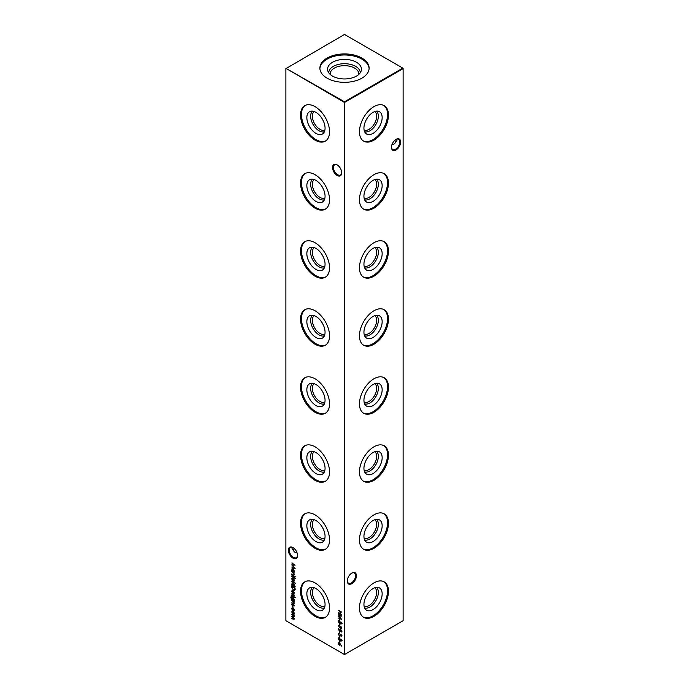 <?xml version="1.0" encoding="UTF-8"?>
<svg xmlns="http://www.w3.org/2000/svg" width="689" height="689" viewBox="0 0 689 689"><rect width="100%" height="100%" fill="white"/><g stroke="black" fill="none" stroke-linecap="round" stroke-linejoin="round"><path stroke-width="1.03" d="M374.807 111.54A10.731 6.192 -60 0 1 375.953 120.248A10.731 6.192 -60 0 1 369.063 129.334A10.731 6.192 -60 0 1 364.111 130.066M376.478 111.153A11.937 6.89 -60 0 1 377.529 120.868A11.937 6.89 -60 0 1 369.915 130.807A11.937 6.89 -60 0 1 364.61 131.711M373.042 133.382A12.876 7.433 -60 0 1 365.713 133.339A12.876 7.433 -60 0 1 364.92 122.823A12.876 7.433 -60 0 1 373.042 112.359A12.876 7.433 -60 0 1 378.442 111.291A12.876 7.433 -60 0 1 381.697 121.161A12.876 7.433 -60 0 1 373.042 133.382M383.739 105.4A20.498 11.834 -60 0 1 386.314 121.962A20.498 11.834 -60 0 1 373.042 139.609A20.498 11.834 -60 0 1 363.258 140.875M373.955 140.143A20.498 11.834 -60 0 1 363.706 141.159A20.498 11.834 -60 0 1 360.562 124.726A20.498 11.834 -60 0 1 373.955 106.657A20.498 11.834 -60 0 1 384.212 105.641A20.498 11.834 -60 0 1 387.356 122.074A20.498 11.834 -60 0 1 373.955 140.143M374.807 179.571A10.731 6.192 -60 0 1 375.953 188.278A10.731 6.192 -60 0 1 369.063 197.364A10.731 6.192 -60 0 1 364.111 198.096M376.478 179.183A11.937 6.89 -60 0 1 377.529 188.898A11.937 6.89 -60 0 1 369.915 198.837A11.937 6.89 -60 0 1 364.61 199.741M373.042 201.412A12.876 7.433 -60 0 1 365.713 201.369A12.876 7.433 -60 0 1 364.92 190.853A12.876 7.433 -60 0 1 373.042 180.389A12.876 7.433 -60 0 1 378.442 179.321A12.876 7.433 -60 0 1 381.697 189.191A12.876 7.433 -60 0 1 373.042 201.412M383.739 173.43A20.498 11.834 -60 0 1 386.314 189.992A20.498 11.834 -60 0 1 373.042 207.639A20.498 11.834 -60 0 1 363.258 208.905M373.955 208.173A20.498 11.834 -60 0 1 363.706 209.189A20.498 11.834 -60 0 1 360.562 192.756A20.498 11.834 -60 0 1 373.955 174.687A20.498 11.834 -60 0 1 384.212 173.671A20.498 11.834 -60 0 1 387.356 190.104A20.498 11.834 -60 0 1 373.955 208.173M374.807 247.601A10.731 6.192 -60 0 1 375.953 256.308A10.731 6.192 -60 0 1 369.063 265.394A10.731 6.192 -60 0 1 364.111 266.126M376.478 247.213A11.937 6.89 -60 0 1 377.529 256.937A11.937 6.89 -60 0 1 369.915 266.867A11.937 6.89 -60 0 1 364.61 267.771M373.042 269.451A12.876 7.433 -60 0 1 365.713 269.399A12.876 7.433 -60 0 1 364.92 258.883A12.876 7.433 -60 0 1 373.042 248.419A12.876 7.433 -60 0 1 378.442 247.351A12.876 7.433 -60 0 1 381.697 257.221A12.876 7.433 -60 0 1 373.042 269.451M383.739 241.46A20.498 11.834 -60 0 1 386.314 258.022A20.498 11.834 -60 0 1 373.042 275.678A20.498 11.834 -60 0 1 363.258 276.935M373.955 276.203A20.498 11.834 -60 0 1 363.706 277.219A20.498 11.834 -60 0 1 360.562 260.786A20.498 11.834 -60 0 1 373.955 242.717A20.498 11.834 -60 0 1 384.212 241.71A20.498 11.834 -60 0 1 387.356 258.134A20.498 11.834 -60 0 1 373.955 276.203M374.807 315.631A10.731 6.192 -60 0 1 375.953 324.338A10.731 6.192 -60 0 1 369.063 333.424A10.731 6.192 -60 0 1 364.111 334.156M376.478 315.243A11.937 6.89 -60 0 1 377.529 324.967A11.937 6.89 -60 0 1 369.915 334.897A11.937 6.89 -60 0 1 364.61 335.801M373.042 337.481A12.876 7.433 -60 0 1 365.713 337.429A12.876 7.433 -60 0 1 364.92 326.913A12.876 7.433 -60 0 1 373.042 316.449A12.876 7.433 -60 0 1 378.442 315.381A12.876 7.433 -60 0 1 381.697 325.251A12.876 7.433 -60 0 1 373.042 337.481M383.739 309.49A20.498 11.834 -60 0 1 386.314 326.052A20.498 11.834 -60 0 1 373.042 343.708A20.498 11.834 -60 0 1 363.258 344.965M373.955 344.233A20.498 11.834 -60 0 1 363.706 345.249A20.498 11.834 -60 0 1 360.562 328.817A20.498 11.834 -60 0 1 373.955 310.756A20.498 11.834 -60 0 1 384.212 309.74A20.498 11.834 -60 0 1 387.356 326.164A20.498 11.834 -60 0 1 373.955 344.233M374.807 383.661A10.731 6.192 -60 0 1 375.953 392.368A10.731 6.192 -60 0 1 369.063 401.454A10.731 6.192 -60 0 1 364.111 402.195M376.478 383.273A11.937 6.89 -60 0 1 377.529 392.997A11.937 6.89 -60 0 1 369.915 402.936A11.937 6.89 -60 0 1 364.61 403.832M373.042 405.511A12.876 7.433 -60 0 1 365.713 405.459A12.876 7.433 -60 0 1 364.92 394.943A12.876 7.433 -60 0 1 373.042 384.479A12.876 7.433 -60 0 1 378.442 383.411A12.876 7.433 -60 0 1 381.697 393.281A12.876 7.433 -60 0 1 373.042 405.511M383.739 377.52A20.498 11.834 -60 0 1 386.314 394.082A20.498 11.834 -60 0 1 373.042 411.738A20.498 11.834 -60 0 1 363.258 412.995M373.955 412.263A20.498 11.834 -60 0 1 363.706 413.279A20.498 11.834 -60 0 1 360.562 396.847A20.498 11.834 -60 0 1 373.955 378.786A20.498 11.834 -60 0 1 384.212 377.77A20.498 11.834 -60 0 1 387.356 394.194A20.498 11.834 -60 0 1 373.955 412.263M374.807 451.691A10.731 6.192 -60 0 1 375.953 460.398A10.731 6.192 -60 0 1 369.063 469.485A10.731 6.192 -60 0 1 364.111 470.225M376.478 451.304A11.937 6.89 -60 0 1 377.529 461.027A11.937 6.89 -60 0 1 369.915 470.966A11.937 6.89 -60 0 1 364.61 471.862M373.042 473.541A12.876 7.433 -60 0 1 365.713 473.489A12.876 7.433 -60 0 1 364.92 462.974A12.876 7.433 -60 0 1 373.042 452.518A12.876 7.433 -60 0 1 378.442 451.441A12.876 7.433 -60 0 1 381.697 461.311A12.876 7.433 -60 0 1 373.042 473.541M383.739 445.55A20.498 11.834 -60 0 1 386.314 462.112A20.498 11.834 -60 0 1 373.042 479.768A20.498 11.834 -60 0 1 363.258 481.025M373.955 480.293A20.498 11.834 -60 0 1 363.706 481.31A20.498 11.834 -60 0 1 360.562 464.877A20.498 11.834 -60 0 1 373.955 446.816A20.498 11.834 -60 0 1 384.212 445.8A20.498 11.834 -60 0 1 387.356 462.224A20.498 11.834 -60 0 1 373.955 480.293M374.807 519.721A10.731 6.192 -60 0 1 375.953 528.429A10.731 6.192 -60 0 1 369.063 537.515A10.731 6.192 -60 0 1 364.111 538.255M376.478 519.342A11.937 6.89 -60 0 1 377.529 529.057A11.937 6.89 -60 0 1 369.915 538.996A11.937 6.89 -60 0 1 364.61 539.892M373.042 541.571A12.876 7.433 -60 0 1 365.713 541.52A12.876 7.433 -60 0 1 364.92 531.004A12.876 7.433 -60 0 1 373.042 520.548A12.876 7.433 -60 0 1 378.442 519.472A12.876 7.433 -60 0 1 381.697 529.341A12.876 7.433 -60 0 1 373.042 541.571M383.739 513.581A20.498 11.834 -60 0 1 386.314 530.151A20.498 11.834 -60 0 1 373.042 547.798A20.498 11.834 -60 0 1 363.258 549.055M373.955 548.323A20.498 11.834 -60 0 1 363.706 549.34A20.498 11.834 -60 0 1 360.562 532.907A20.498 11.834 -60 0 1 373.955 514.847A20.498 11.834 -60 0 1 384.212 513.83A20.498 11.834 -60 0 1 387.356 530.254A20.498 11.834 -60 0 1 373.955 548.323M374.807 587.751A10.731 6.192 -60 0 1 375.953 596.459A10.731 6.192 -60 0 1 369.063 605.545A10.731 6.192 -60 0 1 364.111 606.286M376.478 587.372A11.937 6.89 -60 0 1 377.529 597.087A11.937 6.89 -60 0 1 369.915 607.026A11.937 6.89 -60 0 1 364.61 607.922M373.042 609.601A12.876 7.433 -60 0 1 365.713 609.55A12.876 7.433 -60 0 1 364.92 599.034A12.876 7.433 -60 0 1 373.042 588.578A12.876 7.433 -60 0 1 378.442 587.502A12.876 7.433 -60 0 1 381.697 597.372A12.876 7.433 -60 0 1 373.042 609.601M383.739 581.611A20.498 11.834 -60 0 1 386.314 598.181A20.498 11.834 -60 0 1 373.042 615.828A20.498 11.834 -60 0 1 363.258 617.086M373.955 616.354A20.498 11.834 -60 0 1 363.706 617.37A20.498 11.834 -60 0 1 360.562 600.946A20.498 11.834 -60 0 1 373.955 582.877A20.498 11.834 -60 0 1 384.212 581.861A20.498 11.834 -60 0 1 387.356 598.285A20.498 11.834 -60 0 1 373.955 616.354M337.136 175.462A6.477 3.738 60 0 1 332.554 167.522A6.477 3.738 60 0 1 337.136 164.878L337.136 164.878A6.477 3.738 60 0 1 341.718 172.818A6.477 3.738 60 0 1 337.136 175.462M337.36 165.015A5.856 3.376 -120 0 0 334.647 164.843A5.856 3.376 -120 0 0 333.752 169.537A5.856 3.376 -120 0 0 337.576 174.696A5.856 3.376 -120 0 0 340.504 174.989A5.856 3.376 -120 0 0 341.71 172.551M292.946 558.133A6.477 3.738 60 0 1 288.364 550.201A6.477 3.738 60 0 1 292.946 547.557L292.946 547.557A6.477 3.738 60 0 1 297.527 555.489A6.477 3.738 60 0 1 292.946 558.133M293.178 547.695A5.856 3.376 -120 0 0 290.465 547.522A5.856 3.376 -120 0 0 289.569 552.208A5.856 3.376 -120 0 0 293.393 557.367A5.856 3.376 -120 0 0 296.313 557.659A5.856 3.376 -120 0 0 297.527 555.222M394.676 140.41A6.477 3.738 -120 0 0 395.822 141.305M396.683 141.65A5.856 3.376 60 0 1 395.607 141.193L395.607 141.193A5.856 3.376 60 0 1 394.608 140.47M347.29 580.732A5.856 3.376 120 0 0 348.496 583.17A5.856 3.376 120 0 0 351.424 582.877A5.856 3.376 120 0 0 355.558 575.711A5.856 3.376 120 0 0 354.353 573.033A5.856 3.376 120 0 0 351.64 573.205M351.864 573.067L351.864 573.067A6.477 3.738 -60 0 1 356.446 575.711A6.477 3.738 -60 0 1 351.864 583.643A6.477 3.738 -60 0 1 347.282 580.999A6.477 3.738 -60 0 1 351.864 573.067L351.864 573.067M391.473 147.041A5.856 3.376 120 0 0 392.687 149.47A5.856 3.376 120 0 0 395.607 149.186A5.856 3.376 120 0 0 399.749 142.012A5.856 3.376 120 0 0 398.535 139.333A5.856 3.376 120 0 0 395.822 139.505M396.054 139.367L396.054 139.367A6.477 3.738 -60 0 1 400.636 142.012A6.477 3.738 -60 0 1 396.054 149.952A6.477 3.738 -60 0 1 391.473 147.308A6.477 3.738 -60 0 1 396.054 139.367L396.054 139.367M294.392 548.659A5.856 3.376 -60 0 1 293.393 549.374L293.393 549.374A5.856 3.376 -60 0 1 292.317 549.831M293.178 549.495A6.477 3.738 120 0 0 294.324 548.59M297.097 553L294.461 551.975L292.033 548.59L292.317 547.35M391.903 144.811L394.539 143.786L396.967 140.41L396.683 139.169M324.889 130.066A10.731 6.192 60 0 1 319.937 129.334A10.731 6.192 60 0 1 313.047 120.248A10.731 6.192 60 0 1 314.193 111.54M324.39 131.711A11.937 6.89 60 0 1 319.085 130.807A11.937 6.89 60 0 1 311.471 120.868A11.937 6.89 60 0 1 312.522 111.153M315.958 133.382A12.876 7.433 60 0 1 307.303 121.161A12.876 7.433 60 0 1 310.558 111.291A12.876 7.433 60 0 1 315.958 112.359A12.876 7.433 60 0 1 324.08 122.823A12.876 7.433 60 0 1 323.287 133.339A12.876 7.433 60 0 1 315.958 133.382M325.742 140.875A20.498 11.834 60 0 1 315.958 139.609A20.498 11.834 60 0 1 302.686 121.962A20.498 11.834 60 0 1 305.261 105.4M315.045 140.143A20.498 11.834 60 0 1 301.644 122.074A20.498 11.834 60 0 1 304.788 105.641A20.498 11.834 60 0 1 315.045 106.657A20.498 11.834 60 0 1 328.438 124.726A20.498 11.834 60 0 1 325.294 141.159A20.498 11.834 60 0 1 315.045 140.143M324.889 198.096A10.731 6.192 60 0 1 319.937 197.364A10.731 6.192 60 0 1 313.047 188.278A10.731 6.192 60 0 1 314.193 179.571M324.39 199.741A11.937 6.89 60 0 1 319.085 198.837A11.937 6.89 60 0 1 311.471 188.898A11.937 6.89 60 0 1 312.522 179.183M315.958 201.412A12.876 7.433 60 0 1 307.303 189.191A12.876 7.433 60 0 1 310.558 179.321A12.876 7.433 60 0 1 315.958 180.389A12.876 7.433 60 0 1 324.08 190.853A12.876 7.433 60 0 1 323.287 201.369A12.876 7.433 60 0 1 315.958 201.412M325.742 208.905A20.498 11.834 60 0 1 315.958 207.639A20.498 11.834 60 0 1 302.686 189.992A20.498 11.834 60 0 1 305.261 173.43M315.045 208.173A20.498 11.834 60 0 1 301.644 190.104A20.498 11.834 60 0 1 304.788 173.671A20.498 11.834 60 0 1 315.045 174.687A20.498 11.834 60 0 1 328.438 192.756A20.498 11.834 60 0 1 325.294 209.189A20.498 11.834 60 0 1 315.045 208.173M324.889 266.126A10.731 6.192 60 0 1 319.937 265.394A10.731 6.192 60 0 1 313.047 256.308A10.731 6.192 60 0 1 314.193 247.601M324.39 267.771A11.937 6.89 60 0 1 319.085 266.867A11.937 6.89 60 0 1 311.471 256.937A11.937 6.89 60 0 1 312.522 247.213M315.958 269.451A12.876 7.433 60 0 1 307.303 257.221A12.876 7.433 60 0 1 310.558 247.351A12.876 7.433 60 0 1 315.958 248.419A12.876 7.433 60 0 1 324.08 258.883A12.876 7.433 60 0 1 323.287 269.399A12.876 7.433 60 0 1 315.958 269.451M325.742 276.935A20.498 11.834 60 0 1 315.958 275.678A20.498 11.834 60 0 1 302.686 258.022A20.498 11.834 60 0 1 305.261 241.46M315.045 276.203A20.498 11.834 60 0 1 301.644 258.134A20.498 11.834 60 0 1 304.788 241.71A20.498 11.834 60 0 1 315.045 242.717A20.498 11.834 60 0 1 328.438 260.786A20.498 11.834 60 0 1 325.294 277.219A20.498 11.834 60 0 1 315.045 276.203M324.889 334.156A10.731 6.192 60 0 1 319.937 333.424A10.731 6.192 60 0 1 313.047 324.338A10.731 6.192 60 0 1 314.193 315.631M324.39 335.801A11.937 6.89 60 0 1 319.085 334.897A11.937 6.89 60 0 1 311.471 324.967A11.937 6.89 60 0 1 312.522 315.243M315.958 337.481A12.876 7.433 60 0 1 307.303 325.251A12.876 7.433 60 0 1 310.558 315.381A12.876 7.433 60 0 1 315.958 316.449A12.876 7.433 60 0 1 324.08 326.913A12.876 7.433 60 0 1 323.287 337.429A12.876 7.433 60 0 1 315.958 337.481M325.742 344.965A20.498 11.834 60 0 1 315.958 343.708A20.498 11.834 60 0 1 302.686 326.052A20.498 11.834 60 0 1 305.261 309.49M315.045 344.233A20.498 11.834 60 0 1 301.644 326.164A20.498 11.834 60 0 1 304.788 309.74A20.498 11.834 60 0 1 315.045 310.756A20.498 11.834 60 0 1 328.438 328.817A20.498 11.834 60 0 1 325.294 345.249A20.498 11.834 60 0 1 315.045 344.233M324.889 402.195A10.731 6.192 60 0 1 319.937 401.454A10.731 6.192 60 0 1 313.047 392.368A10.731 6.192 60 0 1 314.193 383.661M324.39 403.832A11.937 6.89 60 0 1 319.085 402.936A11.937 6.89 60 0 1 311.471 392.997A11.937 6.89 60 0 1 312.522 383.273M315.958 405.511A12.876 7.433 60 0 1 307.303 393.281A12.876 7.433 60 0 1 310.558 383.411A12.876 7.433 60 0 1 315.958 384.479A12.876 7.433 60 0 1 324.08 394.943A12.876 7.433 60 0 1 323.287 405.459A12.876 7.433 60 0 1 315.958 405.511M325.742 412.995A20.498 11.834 60 0 1 315.958 411.738A20.498 11.834 60 0 1 302.686 394.082A20.498 11.834 60 0 1 305.261 377.52M315.045 412.263A20.498 11.834 60 0 1 301.644 394.194A20.498 11.834 60 0 1 304.788 377.77A20.498 11.834 60 0 1 315.045 378.786A20.498 11.834 60 0 1 328.438 396.847A20.498 11.834 60 0 1 325.294 413.279A20.498 11.834 60 0 1 315.045 412.263M324.889 470.225A10.731 6.192 60 0 1 319.937 469.485A10.731 6.192 60 0 1 313.047 460.398A10.731 6.192 60 0 1 314.193 451.691M324.39 471.862A11.937 6.89 60 0 1 319.085 470.966A11.937 6.89 60 0 1 311.471 461.027A11.937 6.89 60 0 1 312.522 451.304M315.958 473.541A12.876 7.433 60 0 1 307.303 461.311A12.876 7.433 60 0 1 310.558 451.441A12.876 7.433 60 0 1 315.958 452.518A12.876 7.433 60 0 1 324.08 462.974A12.876 7.433 60 0 1 323.287 473.489A12.876 7.433 60 0 1 315.958 473.541M325.742 481.025A20.498 11.834 60 0 1 315.958 479.768A20.498 11.834 60 0 1 302.686 462.112A20.498 11.834 60 0 1 305.261 445.55M315.045 480.293A20.498 11.834 60 0 1 301.644 462.224A20.498 11.834 60 0 1 304.788 445.8A20.498 11.834 60 0 1 315.045 446.816A20.498 11.834 60 0 1 328.438 464.877A20.498 11.834 60 0 1 325.294 481.31A20.498 11.834 60 0 1 315.045 480.293M324.889 538.255A10.731 6.192 60 0 1 319.937 537.515A10.731 6.192 60 0 1 313.047 528.429A10.731 6.192 60 0 1 314.193 519.721M324.39 539.892A11.937 6.89 60 0 1 319.085 538.996A11.937 6.89 60 0 1 311.471 529.057A11.937 6.89 60 0 1 312.522 519.342M315.958 541.571A12.876 7.433 60 0 1 307.303 529.341A12.876 7.433 60 0 1 310.558 519.472A12.876 7.433 60 0 1 315.958 520.548A12.876 7.433 60 0 1 324.08 531.004A12.876 7.433 60 0 1 323.287 541.52A12.876 7.433 60 0 1 315.958 541.571M325.742 549.055A20.498 11.834 60 0 1 315.958 547.798A20.498 11.834 60 0 1 302.686 530.151A20.498 11.834 60 0 1 305.261 513.581M315.045 548.323A20.498 11.834 60 0 1 301.644 530.254A20.498 11.834 60 0 1 304.788 513.83A20.498 11.834 60 0 1 315.045 514.847A20.498 11.834 60 0 1 328.438 532.907A20.498 11.834 60 0 1 325.294 549.34A20.498 11.834 60 0 1 315.045 548.323M324.889 606.286A10.731 6.192 60 0 1 319.937 605.545A10.731 6.192 60 0 1 313.047 596.459A10.731 6.192 60 0 1 314.193 587.751M324.39 607.922A11.937 6.89 60 0 1 319.085 607.026A11.937 6.89 60 0 1 311.471 597.087A11.937 6.89 60 0 1 312.522 587.372M315.958 609.601A12.876 7.433 60 0 1 307.303 597.372A12.876 7.433 60 0 1 310.558 587.502A12.876 7.433 60 0 1 315.958 588.578A12.876 7.433 60 0 1 324.08 599.034A12.876 7.433 60 0 1 323.287 609.55A12.876 7.433 60 0 1 315.958 609.601M325.742 617.086A20.498 11.834 60 0 1 315.958 615.828A20.498 11.834 60 0 1 302.686 598.181A20.498 11.834 60 0 1 305.261 581.611M315.045 616.354A20.498 11.834 60 0 1 301.644 598.285A20.498 11.834 60 0 1 304.788 581.861A20.498 11.834 60 0 1 315.045 582.877A20.498 11.834 60 0 1 328.438 600.946A20.498 11.834 60 0 1 325.294 617.37A20.498 11.834 60 0 1 315.045 616.354M330.195 74.412A14.331 8.277 180 0 1 330.169 73.956A14.331 8.277 180 0 1 334.363 68.099A14.331 8.277 180 0 1 349.986 66.308A14.331 8.277 180 0 1 358.831 73.956A14.331 8.277 180 0 1 358.805 74.412M328.748 72.776A15.752 9.095 180 0 1 333.364 66.368A15.752 9.095 180 0 1 350.512 64.387A15.752 9.095 180 0 1 360.252 72.776M332.529 62.268A16.932 9.775 180 0 1 352.441 60.546A16.932 9.775 180 0 1 361.131 71.036A16.932 9.775 180 0 1 356.471 76.091A16.932 9.775 180 0 1 339.539 78.529A16.932 9.775 180 0 1 327.869 71.036A16.932 9.775 180 0 1 332.529 62.268M319.911 68.65A24.606 14.202 180 0 1 327.103 59.133A24.606 14.202 180 0 1 353.491 55.955A24.606 14.202 180 0 1 369.089 68.65M327.103 58.083A24.606 14.202 180 0 1 353.913 54.999A24.606 14.202 180 0 1 369.106 68.125A24.606 14.202 180 0 1 361.897 78.167A24.606 14.202 180 0 1 335.087 81.25A24.606 14.202 180 0 1 319.894 68.125A24.606 14.202 180 0 1 327.103 58.083M294.281 610.084L293.703 611.057L293.979 609.886L293.006 608.103L292.033 608.766L292.3 610.247L291.723 608.585L292.119 607.655L292.98 607.741L294.281 610.084M293.919 610.988L293.772 610.54M293.548 610.669L294.255 609.722M293.307 607.939L292.033 608.766M294.281 605.665L293.927 606.191L293.643 604.925L292.437 605.381L291.723 604.132L292.058 603.512L292.429 605.02L293.635 604.572L294.048 606.122M293.721 605.829L294.229 605.338M293.936 604.753L292.997 605.364M292.041 604.175L292.058 603.512M292.661 605.063L293.256 604.477M294.031 600.197L294.237 600.92L291.525 599.249L290.818 597.501L291.593 596.502L291.12 597.647L292.119 599.344L291.774 598.009L292.145 597.174L293.014 597.268L294.281 599.464L293.936 600.257M291.163 596.571L291.593 596.502M291.593 596.846L291.12 597.647M295.013 597.174L295.013 597.819L295.013 597.174M292.033 591.265L292.997 590.507L294.281 592.695L293.798 593.556L292.937 593.375L292.937 590.826L292.033 591.343L292.412 592.919L291.723 591.214L292.041 590.413M293.23 590.654L292.033 591.343M295.228 586.752L291.774 585.107L292.102 582.73L293.006 582.825L294.281 585.056L293.755 585.9L295.228 586.752L291.774 585.107M294.281 585.056L294.057 585.736M293.876 579.061L294.281 580.388L293.876 581.232L292.997 581.12L291.723 578.906L292.076 578.08L293.876 579.061M291.774 574.66L294.237 576.435L291.774 574.66M339.436 619.092L339.789 620.789L339.436 619.092M339.436 623.889L339.789 625.586L339.436 623.889M338.575 629.531L340.004 629.014L341.778 631.339L340.004 631.658L338.23 629.29L338.514 628.652M341.778 631.339L341.477 631.994M338.575 634.164L338.962 633.165L338.575 634.121L339.143 635.215L340.986 634.578L341.778 635.999L341.201 636.705L341.003 634.939L339.143 635.559L338.23 633.923L338.962 633.165M339.134 633.587L338.575 634.121M339.479 635.267L340.478 634.5M341.778 635.999L341.201 636.705L341.305 636.128M340.995 636.266L341.718 635.585M341.262 634.793L340.564 634.939M340.228 635.275L339.246 635.258M342.071 640.503L340.9 641.278L340.194 640.314L339.298 640.546L338.23 638.6L339.272 637.885L340.194 639.185L340.909 639.03L341.778 640.675L340.9 641.278L341.778 640.675M340.4 640.193L339.298 640.546L338.23 638.6L339.272 637.885M340.237 643.87L341.589 646.093L340.228 644.275L339.264 645.274L338.23 643.457L339.255 642.871L340.237 643.87M340.263 644.697L339.35 644.964M339.513 643.061L338.23 643.457L339.255 642.871M294.237 571.689L291.774 570.613L292.102 568.236L293.006 568.33L294.237 571.689L291.774 570.613M295.013 576.383L295.013 577.038L295.013 576.383M338.316 610.153L341.692 612.099L340.306 611.651L340.306 613.649L341.692 614.795L338.316 612.848L339.961 613.451L339.961 611.444L338.316 610.153M285.875 68.633L285.875 620.703L344.207 654.378L344.207 102.308L285.875 68.297L344.5 101.8L402.824 68.125L344.5 34.45L285.875 68.633M294.281 618.92L293.109 619.204L291.774 618.438L293.979 618.679L291.774 616.483L293.979 616.733L291.774 614.183L294.237 615.613L293.686 617.533L294.057 619.445M293.109 618.86L294.229 618.541M293.815 617.456L293.023 616.87L294.237 616.586M294.281 574.299L293.032 574.635L291.774 573.911L293.488 574.514L293.979 574.058L291.774 571.414L294.237 572.835L293.79 572.929L294.022 574.893M293.488 574.514L294.237 573.911M291.774 563.016L295.142 565.135L292.377 565.195L295.142 568.451L291.774 567.013L294.203 567.693L291.774 564.885L294.203 564.799L292.041 562.861M339.436 640.977L339.789 642.682L339.436 640.977M339.436 636.18L339.789 637.885L339.436 636.18M339.436 631.684L339.789 633.389L339.436 631.684M339.746 627.92L338.394 625.655L339.772 627.533L340.745 626.49L341.778 628.334L340.736 628.936L339.849 627.49M339.772 627.533L340.745 626.49M341.778 628.334L340.857 628.644M342.071 623.416L340.9 624.182L340.194 623.226L339.298 623.459L338.23 621.512L339.272 620.798L340.194 622.098L340.909 621.943L341.778 623.588L340.9 624.182L341.778 623.588M340.4 623.106L339.298 623.459L338.23 621.512L339.272 620.798M338.316 614.002L341.692 616.112L338.919 616.173L341.692 619.428L338.316 617.999L340.745 618.67L338.316 615.863L340.745 615.777L338.583 613.847M295.28 578.657L294.237 577.838L293.936 578.26L291.774 576.064L294.237 577.081L295.28 578.657M291.774 581.06L295.228 583.402L291.774 581.06M295.021 589.905L293.419 590.154L291.774 587.209L291.774 586.003L295.142 587.95L294.677 590.344M294.281 595.468L293.927 595.994L293.643 594.736L292.437 595.184L291.723 593.935L292.058 593.315L292.429 594.831L293.635 594.374L294.048 595.925M293.721 595.632L294.229 595.15M293.936 594.564L292.997 595.175M292.041 593.987L292.058 593.315M292.661 594.865L293.256 594.288M291.774 595.451L294.237 597.225L291.774 595.451M294.281 603.176L293.032 603.521L291.774 602.797L293.488 603.4L293.979 602.944L291.774 600.291L294.237 601.721L293.79 601.816L294.022 603.771M293.488 603.4L294.237 602.789M292.007 605.881L292.291 606.363M293.876 612.142L294.281 613.46L293.876 614.312L292.997 614.192L291.723 611.987L292.076 611.16L293.876 612.142M344.793 654.378L403.125 620.703L403.125 68.633L344.793 102.308L344.793 654.378L344.207 654.378L344.793 654.378M344.5 101.8L344.207 102.308L344.793 102.308L344.5 101.8M402.824 68.125L403.125 68.633L402.824 68.125M341.692 612.108L340.306 611.651M341.692 614.459L338.316 612.848M339.961 611.444L339.961 613.451M340.254 611.281L338.316 610.497M294.237 615.621L293.807 615.716M294.573 618.748L291.774 618.438M293.402 618.688L294.272 618.515L293.402 618.688M292.73 617.043L291.774 616.483M293.316 616.689L294.272 616.56L293.316 616.689M293.927 615.639L291.774 614.536M295.305 576.865L295.047 576.392M294.237 572.843L293.79 572.929M294.573 574.126L293.325 574.471L291.774 573.911M293.79 574.342L294.272 573.894L293.79 574.342M293.902 572.869L293.325 572.714M293.617 572.542L291.774 571.767M292.024 568.907L292.265 568.175M293.299 568.511L292.033 569.26L292.997 570.974L293.979 570.389L293.006 568.683L292.033 569.26M293.29 570.802L294.272 570.216L293.29 570.802M292.997 570.974L294.255 570.234M294.987 565.014L292.377 565.195M294.814 568.012L291.774 567.013M340.555 644.525L339.556 645.102M338.523 643.293L338.687 642.734M339.539 643.044L338.867 643.509L339.539 643.044L340.211 644.249L339.246 643.216L338.575 643.681L339.246 644.913L339.918 644.422L339.246 644.913M339.539 644.74L340.211 644.249L339.539 644.74M339.737 642.312L339.737 641.149M340.487 640.141L339.591 640.382M338.523 638.427L338.687 637.764M339.556 638.057L338.575 638.806L339.289 640.193L340.004 639.65L339.255 638.229L338.575 638.806M339.289 640.193L340.263 639.151M341.201 639.211L340.642 639.676L341.201 639.211M341.158 639.228L340.349 639.84L340.909 640.934L341.727 640.253M340.909 640.934L341.425 640.451L340.909 639.375L340.349 639.84M339.737 637.514L339.737 636.352M338.523 633.751L339.264 632.993M339.427 633.424L338.867 633.949L339.427 633.424M340.013 634.87L340.771 634.328M342.071 635.826L341.503 636.533M341.288 636.093L341.727 635.585L341.288 636.093M340.521 635.103L339.436 635.387M339.737 633.019L339.737 631.856M338.523 629.117L338.678 628.592M342.071 631.167L340.004 631.658M340.297 631.494L341.425 631.15L340.004 629.358L338.575 629.505L340.004 631.313M341.339 631.494L341.718 630.935M340.306 629.203L338.867 629.333M338.575 629.505L338.962 628.988M341.727 630.986L341.511 631.443M340.039 626.938L341.038 626.318M341.606 628.902L341.029 628.773M341.029 626.697L340.09 627.369L340.762 628.601L341.727 627.903M341.055 626.68L340.383 627.205L341.055 626.68M340.762 628.601L341.425 628.11L340.762 626.852L340.09 627.369M339.737 625.216L339.737 624.062M340.487 623.054L339.591 623.287M338.523 621.34L338.687 620.668M339.556 620.97L338.867 621.547L339.556 620.97M339.531 620.987L338.575 621.719L339.289 623.106L340.263 622.055M341.201 622.115L340.642 622.58L341.201 622.115M341.158 622.141L340.349 622.753L340.909 623.838L341.727 623.157M340.909 623.838L341.425 623.364L340.909 622.288L340.349 622.753M339.289 623.106L340.004 622.563L339.255 621.142L338.575 621.719M339.737 620.419L339.737 619.265M341.529 615.992L338.919 616.173M341.356 618.989L338.316 617.999M294.237 576.099L291.774 575.014M294.849 577.847L294.237 577.838M294.229 578.088L293.936 577.658M294.229 577.494L291.774 576.409M294.169 581.06L292.997 581.12M292.024 578.743L292.239 578.011M293.29 578.347L292.325 578.915L293.29 578.347M293.29 580.594L294.272 580.035L293.29 580.594M292.997 580.767L293.979 580.207L292.997 578.519L292.033 579.087L292.997 580.767L294.255 580.052M293.273 578.355L292.033 579.087M295.228 583.066L291.774 581.404M292.024 583.394L292.265 582.661M293.299 582.997L292.325 583.583L293.299 582.997M293.29 585.297L294.272 584.711L293.29 585.297M292.997 585.461L293.979 584.883L293.006 583.17L292.033 583.755L292.997 585.461L294.255 584.72M293.281 583.015L292.033 583.755M292.17 588.001L292.067 586.175M295.323 589.732L293.419 590.154M293.712 589.629L294.995 589.353L295.09 587.932L292.119 586.554L292.205 588.165L293.419 589.801L294.703 589.517L294.797 588.105L292.119 586.554M292.024 591.041L292.214 590.352M294.091 593.393L292.937 593.375M293.23 593.203L293.23 590.671M293.54 593.031L294.272 592.368L293.54 593.031M293.238 591.041L293.238 593.203L293.979 592.531L293.488 590.895M294.255 592.376L293.238 593.203M293.118 595.107L292.437 595.184M292.024 593.772L292.351 593.151M293.548 594.116L292.92 594.581M295.305 597.647L295.047 597.174M294.237 596.881L291.774 595.796M294.237 600.575L291.817 599.077M291.111 597.329L291.895 596.329M291.895 596.674L291.413 597.475M292.067 597.837L292.308 597.105M293.29 597.441L292.369 598.026L293.29 597.441M293.307 599.697L294.272 599.154L293.307 599.697M293.014 599.869L293.979 599.318L292.997 597.604L292.076 598.198L293.014 599.869L294.255 599.163M293.273 597.449L292.076 598.198M294.237 601.73L293.79 601.816M294.573 603.004L293.325 603.349L291.774 602.797M293.79 603.228L294.272 602.772L293.79 603.228M293.902 601.747L293.325 601.6M293.617 601.428L291.774 600.644M293.118 605.295L292.437 605.381M292.024 603.96L292.351 603.34M293.548 604.313L292.92 604.778M293.841 610.497L294.272 609.713L293.841 610.497M292.024 608.413L292.274 607.595M294.169 614.14L292.997 614.192M292.024 611.823L292.239 611.091M293.29 611.427L292.325 611.996L293.29 611.427M293.29 613.675L294.272 613.115L293.29 613.675M292.997 613.847L293.979 613.288L292.997 611.599L292.033 612.159L292.997 613.847L294.255 613.124M293.273 611.436L292.033 612.159"/></g></svg>
